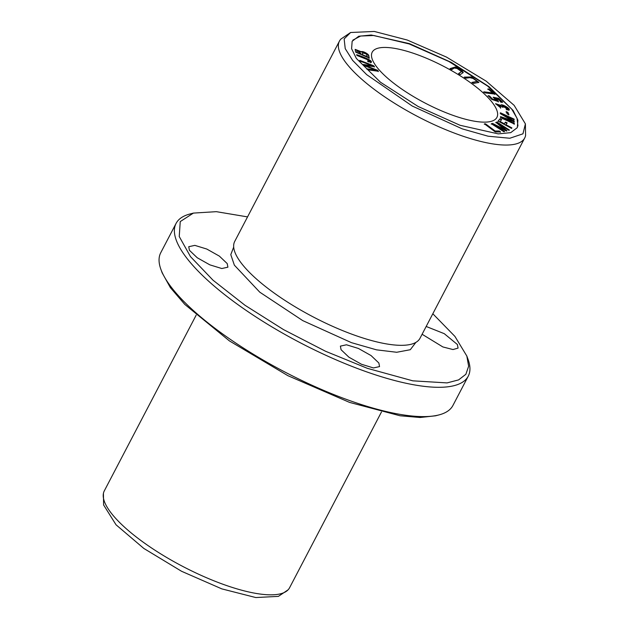 <?xml version="1.0" encoding="UTF-8"?>
<svg xmlns="http://www.w3.org/2000/svg" width="629" height="629" viewBox="0 0 629 629"><rect width="100%" height="100%" fill="white"/><g stroke="black" fill="none" stroke-linecap="round" stroke-linejoin="round"><path stroke-width="0.94" d="M350.612 32.504L340.934 39.037A104.54 30.569 27.6 0 0 339.432 41.121L234.727 241.402A104.54 30.569 27.6 0 0 234.334 250.507A104.54 30.569 27.6 0 0 355.739 335.587A104.54 30.569 27.6 0 0 412.758 343.78A104.54 30.569 27.6 0 0 420.007 338.268L524.712 137.987A104.54 30.569 27.6 0 0 525.569 135.557L525.404 123.889L514.129 105.334L486.201 81.172L446.464 57.082L407.183 40.012L374.302 31.45L350.612 32.504L344.142 38.935L345.227 48.637L352.649 60.415L366.683 74.654L412.223 106.026L462.299 128.89L488.135 136.218L509.812 138.246L522.958 133.82L525.404 123.889M339.432 41.121A104.54 30.569 27.6 0 0 460.444 135.314A104.54 30.569 27.6 0 0 524.712 137.987M451.764 69.622L454.232 68.034L458.054 68.632L461.474 71.588L458.557 73.601L460.279 74.615L463.243 72.532L461.316 69.976L455.522 66.941L450.042 68.608L451.764 69.622M514.318 123.968L514.286 123.323L502.626 117.945L514.223 121.853L514.2 121.24L502.673 114.478L514.137 119.769L514.105 119.117L500.409 112.795L500.448 113.7L512.234 120.603L500.574 116.64L500.621 117.654L514.318 123.968M465.782 78.193L469.887 77.65L473.983 78.672L477.089 81.463L471.892 82.399L473.44 83.46L478.889 82.375L471.616 76.958L464.233 77.123L465.782 78.193M495.314 131.972L500.535 131.941L499.253 130.989L495.141 131.013L485.564 123.858L484.456 123.866L495.314 131.972M378.383 71.266L377.526 70.267L365.315 65.51L374.475 66.705L373.673 65.762L359.788 60.353L360.621 61.335L372.384 65.77L363.318 64.488L364.325 65.668L376.268 70.314L367.037 68.828L367.894 69.835L378.383 71.266M508.947 114.651L507.862 112.3L506.203 111.663L507.296 114.006L508.947 114.651M495.015 94.098L489.118 89.082L487.947 88.941L492.593 92.895L483.835 91.834L485.085 92.895L495.015 94.098M501.085 102.338L502.697 102.134L498.726 98.368L493.222 97.204L495.982 100.176L492.483 99.036L489.535 95.985L488.183 95.671L491.847 99.476L498.49 101.607L494.874 98.148L501.164 101.183L500.008 101.324L501.085 102.338M508.987 110.036C511.361 108.786 500.016 102.786 500.999 105.483L495.613 103.675L500.715 107.834L496.996 104.532L503.011 107.339L502.209 106.065L507.752 108.966L506.07 108.966L506.903 109.894L509.191 109.839M500.991 105.082L500.826 105.821C499.843 103.125 511.188 109.124 508.806 110.374M503.774 131.673L504.521 131.445L493.985 124.707L506.219 130.934L506.919 130.722L498.254 123.583L508.617 130.203L509.364 129.983L496.981 122.065L495.943 122.38L504.828 129.676L492.562 123.402L491.391 123.756L503.774 131.673M511.519 128.387L511.904 127.923L505.818 124.597L507.178 122.946L505.598 122.089L504.238 123.74L500.094 121.476L501.659 119.565L500.086 118.708L498.129 121.082L511.519 128.387M369.231 58.049L368.798 55.957C369.357 54.322 362.438 50.603 361.329 51.759L355.188 49.377L355.582 52.089L369.231 58.049M517.95 126.028L517.03 118.268L511.739 109.124L487.601 86.039L448.894 61.508L409.243 43.959L373.783 35.499L360.637 36.026L352.877 40.107M415.462 53.992A70.362 20.576 27.6 0 0 372.203 52.191A70.362 20.576 27.6 0 0 453.658 115.587A70.362 20.576 27.6 0 0 496.918 117.387A70.362 20.576 27.6 0 0 415.462 53.992M370.882 62.436C373.744 61.304 365.017 57.349 356.722 54.699L357.186 55.556L369.011 60.266L369.679 61.288L367.501 60.919L368.138 61.768L371.307 62.216M432.823 313.753L454.924 336.405L466.828 356.03L468.644 366.243L465.869 374.279L458.612 379.892L447.085 382.904L412.828 380.836L367.383 368.335L325.578 351.273L283.593 329.643L244.988 305.269L213.05 280.227L190.501 256.648L179.241 236.528L180.24 221.589L193.41 213.089L216.321 211.666L247.535 216.895M227.218 263.59L219.395 256.137L206.776 249.037L194.841 245.373L188.739 246.71L189.431 250.311L197.254 257.764L209.866 264.856L221.801 268.528L227.902 267.183L227.218 263.59M422.106 334.258L442.863 346.941L452.982 349.551L458.069 348.104L457.385 344.511L444.271 333.669L426.171 326.467M378.862 363.004L371.039 355.55L358.42 348.458L346.485 344.786L340.383 346.131L341.075 349.724L348.898 357.178L361.51 364.27L373.445 367.941L379.546 366.597L378.862 363.004M415.895 342.38L410.297 349.716L396.718 352.271L376.504 349.834L351.469 342.663L302.753 320.617L259.769 292.171L234.358 265.155L230.788 254.635L233.681 247.111M103.651 505.032L116.043 524.798L143.829 548.441L181.569 571.281L221.817 588.878L255.806 597.55L278.38 596.378L288.066 589.853A104.54 30.569 27.6 0 0 289.568 587.769L381.457 412.003M466.836 356.038L468.078 359.442A164.845 48.213 -152.4 0 1 468.251 376.166A164.845 48.213 -152.4 0 1 366.904 371.951A164.845 48.213 -152.4 0 1 176.073 223.421A164.845 48.213 -152.4 0 1 189.903 214.009L193.41 213.089M196.177 315.137L104.288 490.903A104.54 30.569 27.6 0 0 103.431 493.325A104.54 30.569 27.6 0 0 225.308 585.096A104.54 30.569 27.6 0 0 288.066 589.853M468.251 376.166L452.927 405.469A164.845 48.213 -152.4 0 1 439.097 414.881A164.845 48.213 -152.4 0 1 351.587 401.255A164.845 48.213 -152.4 0 1 160.922 269.448A164.845 48.213 -152.4 0 1 160.749 252.724L176.073 223.421M439.097 414.881L435.59 415.8L420.109 417.499L400.052 415.769L349.575 402.403L287.87 375.662L229.396 340.887L184.792 304.405L170.38 287.634L162.164 272.852L160.922 269.448M460.058 125.281L498.254 133.883L510.764 132.64L517.329 127.624L517.879 120.186L513.122 110.468L489.048 86.708L451.339 62.405L409.424 43.621L371.22 35.012L358.719 36.262L352.154 41.27L351.595 48.708L356.352 58.434L380.435 82.195L418.136 106.49L460.058 125.281M367.902 61.453L369.679 61.288M356.541 55.045C364.844 57.695 373.563 61.642 370.701 62.782M361.172 53.866L356.863 52.404L361.172 53.866L356.808 50.257L357.044 52.065M367.47 56.618L362.603 54.912L367.297 56.964L366.565 54.149L362.532 52.663L362.776 54.574M361.329 51.759L361.148 52.105C362.265 50.941 369.184 54.66 368.625 56.295L369.05 58.395M355.133 49.573L361.148 52.105M362.532 52.663L362.603 54.912M356.808 50.257L356.863 52.404M497.956 121.421L499.906 119.046L501.486 119.903M500.094 121.476L504.065 124.078L505.417 122.427L506.998 123.292M505.818 124.597L511.723 128.261M491.218 124.094L492.381 123.74L504.828 129.676M495.762 122.718L496.808 122.403L509.191 130.321M498.254 123.583L506.738 131.06M493.985 124.707L504.348 131.783M506.479 109.43L507.752 108.966M502.186 106.27L502.249 107.056M500.377 107.064L500.535 108.172M496.996 104.532L500.197 107.41M495.558 103.879L500.826 105.821M497.814 100.766L498.317 101.945M500.425 101.717L501.164 101.183M494.874 98.148L497.641 101.104M488.002 96.009L489.354 96.331L492.303 99.382L495.982 100.176M493.167 97.393L498.538 98.706L502.571 102.283M489.118 89.082L494.834 94.436M483.654 92.172L492.593 92.895M487.766 89.287L488.937 89.428M507.862 112.3L508.775 114.989M506.031 112.001L507.682 112.646M377.526 70.267L378.202 71.604M376.268 70.314L366.856 69.174M372.384 65.77L363.145 64.826M359.607 60.699L373.492 66.1L374.302 67.044M365.315 65.51L377.353 70.605M484.283 124.204L485.384 124.196L494.96 131.351L499.072 131.327L500.354 132.287M464.619 77.391L471.514 77.328L478.755 82.533M472.277 82.658L477.089 81.463M514.286 123.323L514.137 124.314M512.234 120.603L500.401 116.978M500.236 113.141L513.932 119.455L513.956 120.108M502.673 114.478L514.019 121.586L514.042 122.191M502.626 117.945L514.105 123.661M450.222 68.718L455.49 67.327L463.133 72.705M458.738 73.711L461.474 71.588M103.596 505.001L103.431 493.325"/></g></svg>
